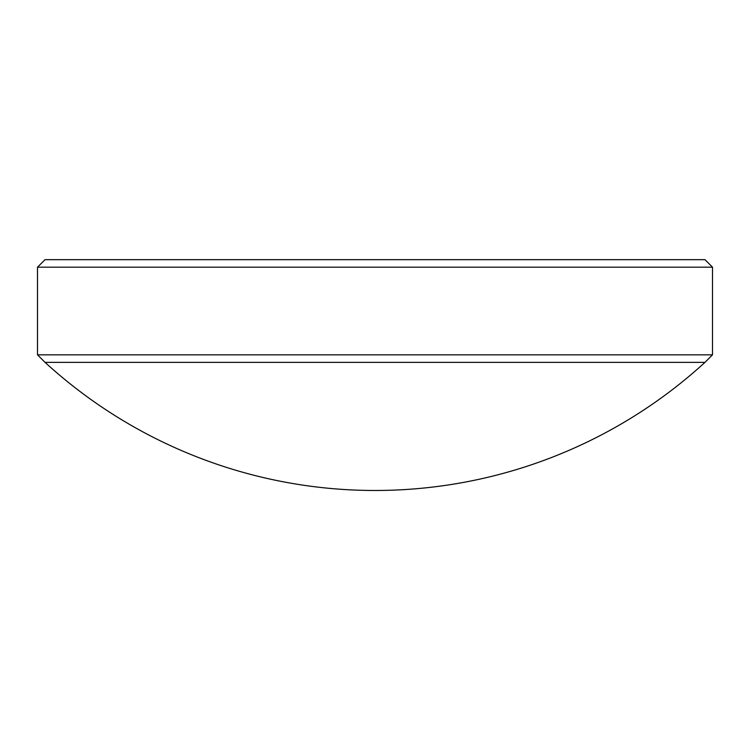 <?xml version="1.0" encoding="UTF-8"?>
<svg xmlns="http://www.w3.org/2000/svg" width="750" height="750" viewBox="0 0 750 750"><rect width="100%" height="100%" fill="white"/><g stroke="black" fill="none" stroke-linecap="round" stroke-linejoin="round"><path stroke-width="1.12" d="M704.981 362.353L45.019 362.353L37.5 354.834L712.5 354.834L704.981 362.353A488.972 488.972 0 0 1 45.019 362.353M37.5 267.178L45.019 259.669L704.981 259.669L712.5 267.178L37.5 267.178L37.5 354.834M712.5 267.178L712.5 354.834"/></g></svg>
